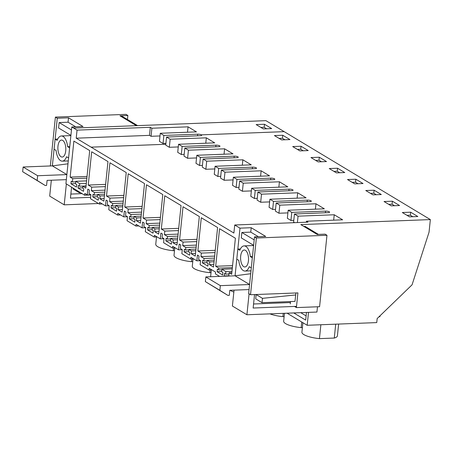 <?xml version="1.0" encoding="UTF-8"?>
<svg xmlns="http://www.w3.org/2000/svg" width="453" height="453" viewBox="0 0 453 453"><rect width="100%" height="100%" fill="white"/><g stroke="black" fill="none" stroke-linecap="round" stroke-linejoin="round"><path stroke-width="0.68" d="M127.452 119.513L127.871 115.504L119.983 115.809L136.37 125.668L265.911 120.657L430.35 219.586L429.048 232.191L412.06 284.818L377.162 318.555L376.743 322.593L307.174 325.282L308.51 312.372M291.772 212.383L288.176 210.22L287.344 218.289L290.939 220.452L291.772 212.383L325.582 211.126A2.769 0.719 -174.1 0 1 329.291 211.794A2.769 0.719 -174.1 0 1 329.354 211.834A2.769 0.719 -174.1 0 1 329.597 212.174A2.769 0.719 -174.1 0 1 328.119 212.65L294.456 214.003L298.057 216.166L334.229 214.767L342.621 219.813L306.449 221.217L308.006 222.151L234.728 224.988L239.988 228.153L251.211 227.717L265.718 236.443L254.495 236.879L256.375 238.012L326.97 235.283L319.586 306.698L296.398 307.593L294.478 306.438M326.97 235.283L325.084 234.15L317.202 234.456L300.809 224.597L430.35 219.586M163.873 135.441L160.277 133.278L159.445 141.347L163.04 143.51L163.873 135.441L197.689 134.184A2.769 0.719 -174.1 0 1 201.392 134.852A2.769 0.719 -174.1 0 1 201.455 134.892A2.769 0.719 -174.1 0 1 201.704 135.232A2.769 0.719 -174.1 0 1 200.22 135.707L166.562 137.061L170.158 139.224L206.336 137.825L214.728 142.871L178.55 144.269L182.146 146.438L215.956 145.175A2.769 0.719 -174.1 0 1 219.665 145.843A2.769 0.719 -174.1 0 1 219.728 145.883A2.769 0.719 -174.1 0 1 219.971 146.223A2.769 0.719 -174.1 0 1 218.493 146.698L184.83 148.052L188.431 150.215L224.603 148.816L232.995 153.861L196.823 155.266L200.419 157.429L234.229 156.166A2.769 0.719 -174.1 0 1 237.938 156.834A2.769 0.719 -174.1 0 1 237.995 156.874A2.769 0.719 -174.1 0 1 238.244 157.214A2.769 0.719 -174.1 0 1 236.766 157.689L203.103 159.043L206.698 161.206L242.876 159.807L251.268 164.858L215.09 166.257L218.686 168.42L252.502 167.163A2.769 0.719 -174.1 0 1 256.205 167.825A2.769 0.719 -174.1 0 1 256.268 167.865A2.769 0.719 -174.1 0 1 256.517 168.205A2.769 0.719 -174.1 0 1 255.033 168.686L221.375 170.034L224.971 172.197L261.149 170.798L269.541 175.849L233.363 177.248L236.959 179.411L270.769 178.154A2.769 0.719 -174.1 0 1 274.478 178.822A2.769 0.719 -174.1 0 1 274.541 178.856A2.769 0.719 -174.1 0 1 274.784 179.201A2.769 0.719 -174.1 0 1 273.306 179.677L239.643 181.024L243.244 183.188L279.416 181.789L287.808 186.84L251.636 188.238L255.232 190.402L289.042 189.144A2.769 0.719 -174.1 0 1 292.751 189.813A2.769 0.719 -174.1 0 1 292.808 189.852A2.769 0.719 -174.1 0 1 293.057 190.192A2.769 0.719 -174.1 0 1 291.579 190.668L257.916 192.015L261.511 194.184L297.689 192.785L306.081 197.831L269.903 199.229L273.499 201.392L307.315 200.135A2.769 0.719 -174.1 0 1 311.018 200.804A2.769 0.719 -174.1 0 1 311.081 200.843A2.769 0.719 -174.1 0 1 311.33 201.183A2.769 0.719 -174.1 0 1 309.846 201.659L276.188 203.012L279.784 205.175L315.962 203.776L324.354 208.822L288.176 210.22M336.42 172.876L344.773 172.553L337.576 168.227L329.229 168.55L336.42 172.876M355.848 179.218L347.502 179.541L354.693 183.867L363.04 183.544L355.848 179.218L355.537 182.242L358.023 183.742M365.769 190.532L372.966 194.858L381.313 194.535L374.121 190.209L365.769 190.532M326.5 161.562L319.308 157.236L310.956 157.559L318.153 161.885L326.5 161.562M282.763 135.249L274.416 135.572L281.607 139.903L289.96 139.581L282.763 135.249L282.451 138.278L284.937 139.773M417.853 216.523L410.661 212.197L402.315 212.519L409.506 216.845L417.853 216.523M384.042 201.523L391.233 205.855L399.586 205.532L392.389 201.2L384.042 201.523M292.689 146.568L299.88 150.894L308.227 150.572L301.035 146.245L292.689 146.568M165.815 144.264L91.104 147.151L76.212 138.193L77.05 130.13L71.784 126.959L65.923 183.68L84.649 195.215L84.83 193.448L87.214 194.886L87.814 189.088L89.371 190.022L89.009 193.55L90.928 194.705L90.509 198.742L99.383 204.077L99.564 202.31L105.487 205.877L106.087 200.079L107.644 201.013L107.282 204.546L109.196 205.696L108.782 209.733L117.655 215.067L117.837 213.306L123.76 216.868L124.36 211.07L125.917 212.01L125.549 215.537L127.469 216.693L127.055 220.724L135.923 226.058L136.104 224.297L142.027 227.859L142.627 222.061L144.184 223.001L143.822 226.528L145.741 227.683L145.322 231.715L154.196 237.055L154.377 235.288L160.3 238.85L160.9 233.052L162.457 233.991L162.095 237.519L164.009 238.674L163.595 242.706L172.468 248.046L172.65 246.279L178.573 249.841L179.173 244.042L180.73 244.982L180.362 248.51L182.282 249.665L181.868 253.697L190.736 259.037L190.917 257.27L196.84 260.832L197.44 255.039L198.997 255.973L198.635 259.501L200.554 260.656L200.135 264.688L209.009 270.028L209.19 268.261L215.532 272.077L215.351 273.844L219.592 276.392M250.685 273.725L235.067 275.798L249.569 284.524L220.351 285.656L219.869 290.35L227.893 295.407L205.362 281.624L205.843 276.925L235.067 275.798L239.988 228.153M91.104 147.151L233.89 233.052L234.728 224.988M173.182 239.903L172.893 242.678L176.97 245.13L181.058 205.554L164.756 195.747L161.313 229.02L164.79 231.109L164.428 234.643L167.548 236.517L167.287 239.037L166.087 238.318L165.826 240.837L171.342 244.156L171.602 241.63L170.402 240.911L170.662 238.391L173.182 239.903L177.525 239.739M136.636 217.921L134.122 216.409L133.862 218.929L135.056 219.648L134.796 222.168L129.281 218.85L129.541 216.33L130.741 217.055L131.002 214.529L127.888 212.655L128.25 209.127L124.773 207.038L128.21 173.759L144.518 183.573L140.43 223.148L136.353 220.696L136.636 217.921L140.985 217.751M191.449 250.9L191.166 253.669L195.243 256.121L199.331 216.545L183.023 206.738L179.586 240.011L183.063 242.1L182.701 245.634L185.815 247.508L185.554 250.028L184.354 249.309L184.094 251.828L189.609 255.147L189.869 252.627L188.674 251.902L188.935 249.382L191.449 250.9L195.798 250.73M100.096 195.939L99.807 198.708L103.884 201.166L107.978 161.585L91.67 151.778L88.233 185.051L91.71 187.146L91.342 190.673L94.462 192.548L94.201 195.067L93.001 194.348L92.74 196.868L98.256 200.186L98.516 197.667L97.316 196.942L97.576 194.422L100.096 195.939L104.445 195.77M154.909 228.912L154.62 231.687L158.697 234.139L162.791 194.564L146.483 184.75L143.046 218.029L146.523 220.118L146.155 223.646L149.275 225.526L149.014 228.046L147.814 227.321L147.553 229.847L153.069 233.165L153.329 230.639L152.129 229.92L152.389 227.4L154.909 228.912L159.258 228.748M228.793 276.041L229.088 272.74L231.67 274.286L235.396 238.238L219.569 228.72L215.685 266.279L218.742 268.119L218.561 269.886L217.361 269.161L217.1 271.681L221.704 271.506M224.609 276.2L224.173 275.939L228.776 275.764M217.1 271.681L222.616 274.999L222.876 272.48L221.676 271.76L221.936 269.241L225.894 271.619L225.634 274.139L224.433 273.419L224.173 275.939M75.77 181.302L79.728 183.686L79.468 186.206L78.267 185.487L78.007 188.006L83.522 191.325L83.782 188.799L82.582 188.08L82.763 186.313L85.821 188.154L89.705 150.594L73.879 141.076L70.153 177.123L72.729 178.675L72.395 181.947L71.195 181.228L70.934 183.748L76.449 187.066L76.71 184.547L75.509 183.827L75.77 181.302L86.574 180.889M209.722 261.891L209.433 264.66L213.51 267.111L217.604 227.536L201.296 217.729L197.859 251.002L201.336 253.097L200.968 256.625L204.088 258.499L203.827 261.019L202.627 260.299L202.366 262.819L207.882 266.137L208.142 263.618L206.942 262.893L207.202 260.373L209.722 261.891L214.071 261.721M118.369 206.93L118.08 209.705L122.157 212.157L126.245 172.576L109.943 162.769L106.5 196.041L109.977 198.137L109.615 201.664L112.735 203.539L112.474 206.058L111.274 205.339L111.013 207.859L116.529 211.177L116.789 208.657L115.589 207.938L115.849 205.413L118.369 206.93L122.712 206.761M306.341 222.213L306.449 221.217M333.674 220.164L334.229 214.767M297.395 222.565L298.057 216.166M294.626 222.672L293.623 222.066L294.456 214.003M410.661 212.197L410.35 215.22L412.836 216.715M407.02 215.345L410.35 215.22M209.009 270.028L211.936 269.914M190.736 259.037L193.663 258.923M172.468 248.046L175.396 247.933M154.196 237.055L157.123 236.942M135.923 226.058L138.85 225.945M117.655 215.067L120.583 214.954M99.383 204.077L102.31 203.963M163.312 238.737L163.963 239.127M181.585 249.728L182.236 250.118M199.852 260.718L200.509 261.109M287.094 313.199L307.174 325.282M145.039 227.74L145.696 228.136M306.466 312.451L305.673 320.095L293.787 312.944M379.999 315.809L379.908 316.704L379.042 316.738M290.939 220.452L293.804 220.345M276.188 203.012L275.35 211.075L278.952 213.238L287.898 212.893M269.903 199.229L269.071 207.298L272.666 209.462L275.532 209.354M257.916 192.015L257.083 200.084L260.679 202.248L269.631 201.902M251.636 188.238L250.798 196.308L254.399 198.471L257.259 198.363M239.643 181.024L238.81 189.094L242.406 191.257L251.358 190.911M233.363 177.248L232.531 185.311L236.126 187.48L238.991 187.372M221.375 170.034L220.537 178.103L224.139 180.266L233.085 179.92M215.09 166.257L214.258 174.32L217.853 176.483L220.719 176.381M203.103 159.043L202.27 167.112L205.866 169.275L214.818 168.929M196.823 155.266L195.985 163.329L199.586 165.492L202.446 165.385M184.83 148.052L183.997 156.115L187.593 158.284L196.545 157.933M178.55 144.269L177.718 152.338L181.313 154.501L184.178 154.394M166.562 137.061L165.724 145.124L169.326 147.287L178.272 146.942M229.088 272.74L231.84 272.632M215.685 266.279L232.565 265.628M218.742 268.119L232.361 267.593M218.561 269.886L221.885 269.756M221.936 269.241L232.23 268.839M225.894 271.619L231.97 271.381M225.634 274.139L228.958 274.008M320.871 324.75L319.439 338.629A17.843 4.615 -174.1 0 1 301.919 332.179L302.898 322.712M335.713 324.178L334.28 338.051L319.439 338.629M338.629 324.065L337.411 335.849A17.843 4.615 -174.1 0 1 334.28 338.051M306.109 315.9L300.741 312.672M315.401 209.167L315.962 203.776M278.952 213.238L279.784 205.175M392.389 201.2L392.077 204.229L394.563 205.724M388.748 204.354L392.077 204.229M196.84 260.832L200.549 260.69M209.433 264.66L213.782 264.495M197.859 251.002L215.249 250.328M201.336 253.097L215.016 252.564M200.968 256.625L214.648 256.092M204.088 258.499L214.445 258.097M203.827 261.019L207.151 260.894M202.366 262.819L206.97 262.644M207.202 260.373L214.235 260.101M301.749 322.015L301.166 327.638L302.394 327.587M301.166 327.638A17.843 4.615 -174.1 0 1 283.652 321.188L284.467 313.3M272.666 209.462L273.499 201.392M297.128 198.176L297.689 192.785M260.679 202.248L261.511 194.184M374.121 190.209L373.804 193.233L376.296 194.733M370.475 193.363L373.804 193.233M178.573 249.841L182.282 249.699M191.166 253.669L195.509 253.504M179.586 240.011L196.976 239.337M183.063 242.1L196.744 241.574M182.701 245.634L196.381 245.101M185.815 247.508L196.172 247.106M185.554 250.028L188.878 249.897M184.094 251.828L188.697 251.647M188.935 249.382L195.968 249.11M283.238 313.351L282.899 316.647L284.122 316.596M282.899 316.647A17.843 4.615 -174.1 0 1 269.943 313.867M254.399 198.471L255.232 190.402M278.861 187.185L279.416 181.789M242.406 191.257L243.244 183.188M352.208 182.372L355.537 182.242M160.3 238.85L164.009 238.708M172.893 242.678L177.242 242.508M161.313 229.02L178.703 228.346M164.79 231.109L178.471 230.583M164.428 234.643L178.108 234.11M167.548 236.517L177.899 236.115M167.287 239.037L170.611 238.907M165.826 240.837L170.43 240.656M170.662 238.391L177.695 238.119M236.126 187.48L236.959 179.411M260.588 176.194L261.149 170.798M224.139 180.266L224.971 172.197M337.576 168.227L337.264 171.251L339.75 172.746M333.935 171.381L337.264 171.251M142.027 227.859L145.736 227.717M154.62 231.687L158.969 231.517M143.046 218.029L160.436 217.355M146.523 220.118L160.203 219.592M146.155 223.646L159.835 223.119M149.275 225.526L159.632 225.124M149.014 228.046L152.338 227.916M147.553 229.847L152.157 229.665M152.389 227.4L159.422 227.129M233.85 292.049A17.843 4.615 -174.1 0 1 230.254 290.294M217.853 176.483L218.686 168.42M242.315 165.203L242.876 159.807M205.866 169.275L206.698 161.206M319.308 157.236L318.991 160.26L321.483 161.755M315.662 160.39L318.991 160.26M123.76 216.868L127.469 216.727M136.353 220.696L140.696 220.526M124.773 207.038L142.163 206.364M128.25 209.127L141.931 208.601M127.888 212.655L141.568 212.129M131.002 214.529L141.359 214.133M130.741 217.055L134.065 216.925M129.281 218.85L133.884 218.674M134.122 216.409L141.155 216.138M199.586 165.492L200.419 157.429M224.048 154.213L224.603 148.816M187.593 158.284L188.431 150.215M301.035 146.245L300.724 149.269L303.21 150.764M297.395 149.399L300.724 149.269M105.487 205.877L109.196 205.73M118.08 209.705L122.429 209.535M106.5 196.041L123.89 195.373M109.977 198.137L123.658 197.604M109.615 201.664L123.295 201.138M112.735 203.539L123.086 203.142M112.474 206.058L115.798 205.934M111.013 207.859L115.617 207.684M115.849 205.413L122.882 205.141M210.09 269.988L209.813 272.678L211.041 272.632M209.813 272.678A17.843 4.615 -174.1 0 1 192.293 266.228L193.046 258.946M181.313 154.501L182.146 146.438M205.775 143.216L206.336 137.825M169.326 147.287L170.158 139.224M279.122 138.403L282.451 138.278M87.214 194.886L90.923 194.739M99.807 198.708L104.156 198.544M88.233 185.051L105.623 184.382M91.71 187.146L105.39 186.613M91.342 190.673L105.022 190.147M94.462 192.548L104.819 192.146M94.201 195.067L97.525 194.943M92.74 196.868L97.344 196.693M97.576 194.422L104.609 194.15M191.823 258.991L191.54 261.687L192.768 261.636M191.54 261.687A17.843 4.615 -174.1 0 1 174.026 255.237L174.779 247.955M77.05 130.13L150.328 127.293L151.885 128.233L188.063 126.834L196.455 131.88L160.277 133.278M263.34 128.912L271.687 128.59L264.495 124.258L256.143 124.581L263.34 128.912M84.649 195.215L90.9 194.971M163.04 143.51L165.906 143.403M187.502 132.225L188.063 126.834M76.212 138.193L149.496 135.362L151.053 136.296L151.885 128.233M151.053 136.296L160.005 135.951M149.496 135.362L150.328 127.293M264.495 124.258L264.178 127.282L266.67 128.782M260.849 127.412L264.178 127.282M82.763 186.313L86.025 186.189M70.153 177.123L87.033 176.472M72.729 178.675L86.857 178.125M72.395 181.947L75.719 181.823M70.934 183.748L75.538 183.573M79.728 183.686L86.313 183.431M79.468 186.206L86.053 185.951M78.007 188.006L82.61 187.825M173.55 248.001L173.273 250.696A17.843 4.615 -174.1 0 1 155.753 244.246L156.506 236.964M173.273 250.696L174.496 250.645M296.398 307.593L297.915 292.898L250.515 294.733L248.635 293.601L254.495 236.879M295.911 292.978L294.999 301.398M258.403 236.726L250.758 232.129L251.211 227.717M290.509 301.568L290.271 303.906M250.515 294.733L256.375 238.012M70.911 135.396L58.579 127.978L59.139 122.553L68.046 122.214L68.505 117.803L83.007 126.529L71.784 126.959M67.978 163.81L52.355 165.877L66.863 174.603L37.644 175.736L37.157 180.436L45.181 185.487L22.65 171.71L23.137 167.01L52.355 165.877L57.276 118.233L68.505 117.803M127.871 115.504L125.985 114.371L55.396 117.101L57.276 118.233M68.046 122.214L75.691 126.812M50.345 165.957L55.396 117.101M236.783 259.161L238.805 260.373A12.593 5.872 87.8 0 0 245.045 271.064A12.593 5.872 87.8 0 0 249.269 266.67L251.29 267.887L252.332 257.802L250.311 256.585A12.593 5.872 87.8 0 0 244.071 245.9A12.593 5.872 87.8 0 0 239.847 250.294L237.825 249.076L236.783 259.161M241.953 264.529A8.499 3.964 87.8 0 1 240.781 255.328A8.499 3.964 87.8 0 1 244.229 249.988A8.499 3.964 87.8 0 1 247.162 252.434A8.499 3.964 87.8 0 1 248.335 261.636A8.499 3.964 87.8 0 1 244.886 266.976A8.499 3.964 87.8 0 1 241.953 264.529M227.893 295.407L229.28 295.35L229.801 290.311L249.048 289.563M249.071 293.861L246.908 314.756L316.941 312.049L317.485 306.777M296.522 306.358L253.148 308.034L254.535 294.575M252.468 256.506L250.311 256.585M240.418 248.974L237.825 249.076M234.042 290.147L232.4 306.03L246.908 314.756M253.623 245.311L241.29 237.893L241.851 232.474L250.758 232.129M303.872 226.432L305.107 226.387L318.436 234.405M241.851 232.474L254.184 239.892M205.843 276.925L220.351 285.656M205.362 281.624L219.869 290.35M290.407 302.564L253.567 303.991M256.109 294.512L255.724 298.884L262.015 302.672L262.463 298.334L295.707 294.943M295.039 301.392L262.015 302.672M262.463 298.334L256.171 294.552L254.535 294.614M54.077 149.241L56.098 150.458A12.593 5.872 87.8 0 0 62.333 161.143A12.593 5.872 87.8 0 0 66.557 156.749L68.579 157.967L69.62 147.882L67.599 146.67A12.593 5.872 87.8 0 0 61.359 135.979A12.593 5.872 87.8 0 0 57.14 140.373L55.119 139.156L54.077 149.241M59.247 154.609A8.499 3.964 87.8 0 1 58.069 145.407A8.499 3.964 87.8 0 1 61.517 140.068A8.499 3.964 87.8 0 1 64.451 142.514A8.499 3.964 87.8 0 1 65.628 151.715A8.499 3.964 87.8 0 1 62.174 157.055A8.499 3.964 87.8 0 1 59.247 154.609M135.668 125.243L136.902 125.198L137.452 125.628M45.181 185.487L46.574 185.436L47.095 180.39L66.342 179.648M66.359 183.941L64.201 204.835L98.443 203.51M90.657 197.338L70.436 198.12L71.551 187.332M69.756 146.585L67.599 146.67M57.707 139.06L55.119 139.156M51.336 180.226L49.694 196.109L64.201 204.835M121.161 116.517L122.401 116.466L136.902 125.198M59.139 122.553L71.472 129.977M23.137 167.01L37.644 175.736M22.65 171.71L37.157 180.436M82.033 193.641L70.855 194.071M73.086 188.255L73.012 188.969L79.303 192.751L79.377 192.044M80.487 192.706L79.303 192.751M201.325 135.543L201.392 134.852L284.184 131.647M325.418 212.757L325.582 211.126M307.145 201.766L307.315 200.135M288.872 190.775L289.042 189.144M270.605 179.784L270.769 178.154M252.332 168.793L252.502 167.163M234.059 157.803L234.229 156.166M215.792 146.806L215.956 145.175M73.669 128.091L136.37 125.668M197.519 135.815L197.689 134.184M211.319 269.937L210.617 276.743M250.985 270.832L245.045 271.064M253.601 245.526L244.071 245.9M68.278 160.917L62.333 161.143M70.889 135.611L61.359 135.979"/></g></svg>
